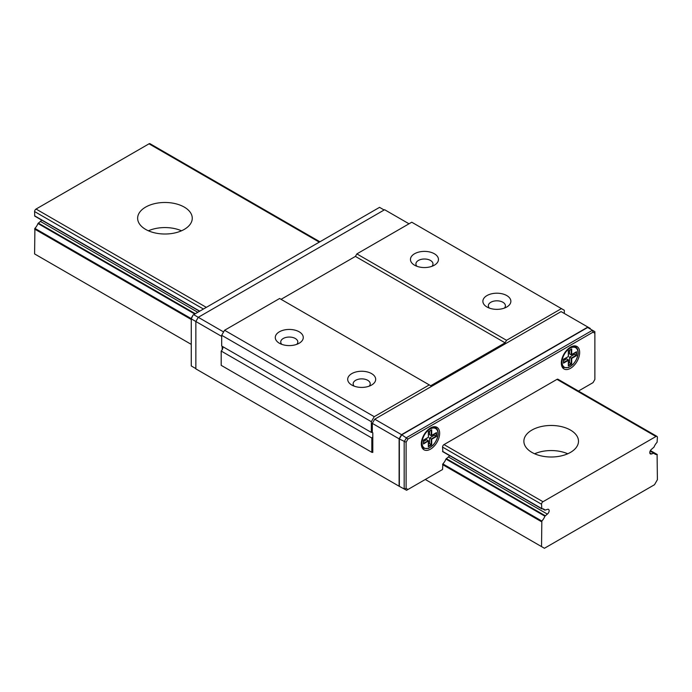 <?xml version="1.0" encoding="UTF-8"?>
<svg xmlns="http://www.w3.org/2000/svg" width="692" height="692" viewBox="0 0 692 692"><rect width="100%" height="100%" fill="white"/><g stroke="black" fill="none" stroke-linecap="round" stroke-linejoin="round"><path stroke-width="1.04" d="M651.596 453.9A2.889 1.669 -60 0 1 650.376 453.926A2.889 1.669 -60 0 1 649.779 452.603A2.889 1.669 -60 0 1 651.587 449.22L654.018 447.118A8.875 5.121 -60 0 1 657.097 442.274L657.4 437.335A2.05 1.185 120 0 0 656.976 436.401A2.05 1.185 120 0 0 655.955 436.496L542.978 501.726A2.05 1.185 120 0 0 541.533 504.234L541.836 508.819A8.875 5.121 -60 0 1 543.929 509.208A8.875 5.121 -60 0 1 544.915 510.116L547.346 509.398A2.889 1.669 -60 0 1 548.548 509.381A2.889 1.669 -60 0 1 549.033 511.544A2.889 1.669 -60 0 1 547.346 514.087L544.915 516.189A8.875 5.121 -60 0 1 541.836 521.041L541.533 546.602L544.431 548.272L654.502 484.72L657.4 479.703L657.097 454.497A8.875 5.121 -60 0 1 655.004 454.108A8.875 5.121 -60 0 1 654.018 453.199L651.596 453.9L649.797 452.862M570.493 452.386A27.308 15.769 -0 0 0 578.495 441.237A27.308 15.769 -0 0 0 551.187 425.468A27.308 15.769 -0 0 0 523.879 441.237A27.308 15.769 -0 0 0 540.737 455.803A27.308 15.769 -0 0 0 570.493 452.386M319.903 241.793L150.043 143.728A2.05 1.185 120 0 0 149.022 143.824L36.045 209.053A2.05 1.185 120 0 0 34.6 211.562L34.738 216.112L199.607 311.236M184.262 229.398A27.308 15.769 -0 0 0 192.264 218.248A27.308 15.769 -0 0 0 164.956 202.479A27.308 15.769 -0 0 0 137.639 218.248A27.308 15.769 -0 0 0 154.506 232.815A27.308 15.769 -0 0 0 184.262 229.398M547.346 514.087L448.373 456.945A2.889 1.669 120 0 0 449.558 455.613M197.8 312.282L40.413 221.414L37.982 223.516A8.875 5.121 -60 0 1 34.903 228.369L34.6 253.929L191.269 344.382M41.598 220.073A2.889 1.669 -60 0 1 40.413 221.414M541.533 546.602L425.277 479.478M181.503 230.791A27.308 15.769 -0 0 0 148.408 230.791M567.734 453.779A27.308 15.769 -0 0 0 534.639 453.779M374.242 416.679L224.58 330.274L279.62 298.494L429.282 384.908L374.242 416.679L371.344 421.696L371.344 432.422A3.417 1.972 -60 0 1 372.313 432.535L372.313 423.374L374.727 419.188L561.082 311.599L587.88 327.065L401.524 434.663L374.727 419.188M564.317 313.467L564.317 310.284L411.757 222.21L356.864 253.903L355.411 256.412L505.082 342.817L430.727 385.738L429.282 384.908M355.411 256.412L281.064 299.333M356.864 253.903L506.527 340.308L505.082 342.817M506.769 295.57A13.996 8.079 0 0 0 486.978 295.57A13.996 8.079 0 0 0 486.978 306.997A13.996 8.079 0 0 0 506.769 306.997A13.996 8.079 0 0 0 506.769 295.57M561.42 308.615L506.527 340.308M434.351 253.756A13.996 8.079 180 0 1 434.351 265.192A13.996 8.079 180 0 1 414.56 265.192A13.996 8.079 180 0 1 414.56 253.756A13.996 8.079 180 0 1 434.351 253.756M578.434 391.058L593.027 382.633L594.878 379.424L594.878 333.241L593.027 332.177L407.96 439.031L406.109 442.231L406.109 488.414L407.96 489.478L406.593 490.273L399.111 486.225L399.111 438.84L372.313 423.374M221.198 351.052L371.829 438.019L371.829 452.317L221.198 365.35L221.198 351.052A3.417 1.972 -60 0 0 222.167 349.823L222.167 346.294M371.829 452.317L372.798 452.404L372.798 432.811L372.313 432.535M372.798 436.79A3.417 1.972 -60 0 1 371.829 438.019M222.781 346.64A3.417 1.972 -60 0 1 222.167 349.823M224.58 330.274L221.682 335.291L221.682 346.009L371.344 432.422M221.682 335.291L371.344 421.696M371.587 373.619A13.996 8.079 0 0 0 351.796 373.619A13.996 8.079 0 0 0 351.796 385.046A13.996 8.079 0 0 0 371.587 385.046A13.996 8.079 0 0 0 371.587 373.619M299.169 331.805A13.996 8.079 180 0 1 299.169 343.232A13.996 8.079 180 0 1 279.378 343.232A13.996 8.079 180 0 1 279.378 331.805A13.996 8.079 180 0 1 299.169 331.805M590.293 329.02L590.293 328.458L587.88 327.065M399.111 486.225L195.853 368.879L195.853 321.495L221.682 336.407M407.96 489.478L442.56 469.505L442.863 463.899A8.875 5.121 120 0 0 445.942 459.047L448.373 456.945M442.863 451.677L442.56 447.093A2.05 1.185 -60 0 1 444.004 444.584L556.982 379.363A2.05 1.185 -60 0 1 558.003 379.259L656.976 436.401M354.209 386.162A8.538 4.931 180 0 1 353.154 383.792A8.538 4.931 180 0 1 358.421 379.242A8.538 4.931 180 0 1 367.729 380.306A8.538 4.931 180 0 1 370.229 383.792A8.538 4.931 180 0 1 369.173 386.162M489.391 308.113A8.538 4.931 180 0 1 488.336 305.743A8.538 4.931 180 0 1 493.604 301.193A8.538 4.931 180 0 1 502.911 302.257A8.538 4.931 180 0 1 505.411 305.743A8.538 4.931 180 0 1 504.356 308.113M435.06 426.739A12.975 7.491 -60 0 1 435.614 427.725M423.66 448.416A12.975 7.491 -60 0 1 422.535 448.433M406.109 488.414L404.18 488.872L404.18 441.764L406.593 437.586L592.464 330.274L587.638 327.489L401.767 434.801L399.345 438.979L399.345 486.087M593.027 332.177L592.464 330.274L594.878 331.667L594.878 333.241M406.109 442.231L399.345 438.979M407.96 439.031L401.767 434.801M561.324 363.023A12.975 7.491 -60 0 1 566.99 349.97A12.975 7.491 -60 0 1 576.981 346.493A12.975 7.491 -60 0 1 576.981 361.475A12.975 7.491 -60 0 1 564.015 368.966A12.975 7.491 -60 0 1 561.324 363.023M421.316 443.857A12.975 7.491 -60 0 1 426.981 430.805A12.975 7.491 -60 0 1 436.972 427.327A12.975 7.491 -60 0 1 436.972 442.309A12.975 7.491 -60 0 1 424.006 449.8A12.975 7.491 -60 0 1 421.316 443.857M575.069 345.905A12.975 7.491 -60 0 1 575.623 346.891M563.677 367.582A12.975 7.491 -60 0 1 562.544 367.599M399.111 438.84L401.524 434.663M574.36 353.11L574.36 354.382L569.533 357.176L569.533 362.746L568.426 363.387M569.533 350.316L569.533 353.828L571.22 354.806L576.531 351.735L576.531 355.636L571.704 358.43L571.704 364.001L571.22 363.724L571.22 358.145L571.704 358.43M571.704 364.001L568.322 365.956L568.322 359.823L566.636 358.845L563.599 360.601M569.533 362.746L571.22 363.724L568.426 365.333M569.533 357.176L571.22 358.145L576.047 355.359L576.531 355.636M574.36 354.382L576.047 355.359L576.047 352.133M428.417 444.221L429.524 443.581L429.524 438.001L434.351 435.216L434.351 433.936M423.487 443.442L423.487 440.095L428.417 437.37L428.313 431.73L431.696 429.784L431.696 435.355L436.522 432.569L431.211 435.64L429.524 434.663L429.524 431.151M423.59 441.435L426.627 439.68L428.417 440.873L423.487 443.996M429.524 443.581L431.696 444.835L428.313 446.79L428.313 441.211M434.351 435.216L436.038 436.194L436.038 432.967M429.524 438.001L431.696 439.256L431.696 444.835M296.756 344.348A8.538 4.931 0 0 0 297.811 341.978A8.538 4.931 0 0 0 295.311 338.5A8.538 4.931 0 0 0 286.004 337.428A8.538 4.931 0 0 0 280.736 341.978A8.538 4.931 0 0 0 281.791 344.348M431.938 266.308A8.538 4.931 0 0 0 432.984 263.937A8.538 4.931 0 0 0 430.485 260.452A8.538 4.931 0 0 0 421.186 259.379A8.538 4.931 0 0 0 415.918 263.937A8.538 4.931 0 0 0 416.973 266.308M195.853 368.602L191.269 365.956L191.269 318.19L193.111 314.99L191.269 318.848L195.853 321.495L198.267 317.308L193.682 314.661L379.553 207.349L384.138 209.996M409.007 223.793L384.622 209.719L198.267 317.308L223.611 331.944M431.696 429.784L428.339 431.721M428.313 446.228L428.313 446.79M436.522 432.569L436.522 436.47L436.038 436.194L431.211 438.979L431.211 444.558L428.417 446.167M568.322 365.956L568.322 365.393M568.348 350.887L571.704 348.95L571.704 354.52L576.531 351.735M568.322 360.376L563.496 363.162L563.496 362.608M563.496 363.162L563.496 359.26L568.426 356.536L563.522 359.252M568.322 356.475L568.322 350.896L571.704 348.95M542.978 501.726L444.004 444.584M206.328 307.36L36.045 209.053M655.955 436.496L556.982 379.363M319.297 242.139L149.022 143.824M657.097 454.497L650.368 450.613M653.845 453.096L650.177 450.985L653.94 453.13M653.689 453.122L650.134 451.072M541.533 504.234L442.56 447.093M203.431 309.03L34.6 211.562M541.533 508.473L442.56 451.34M199.754 311.158L34.6 215.8M541.568 508.663L442.595 451.521M544.915 510.116L542.649 508.81M545.244 515.73L446.271 458.588M195.334 313.71L38.311 223.058M544.915 516.189L445.942 459.047M194.772 314.038L37.982 223.516M541.836 521.041L442.863 463.899M191.269 318.64L34.903 228.369M541.533 521.733L442.56 464.591M191.269 319.505L34.6 229.061M571.22 354.806L571.22 349.339M563.599 362.547L568.322 359.823M577.984 352.851A11.262 6.505 120 0 0 566.03 351.787A11.262 6.505 120 0 0 566.03 367.72A11.262 6.505 120 0 0 577.984 352.851M561.999 366.622L563.556 367.521A11.946 6.903 -60 0 1 561.446 364.667M571.973 346.424A11.946 6.903 -60 0 1 575.51 346.822L573.945 345.922M423.59 443.382L428.313 440.657M428.313 437.309L423.513 440.077M431.211 435.64L431.211 430.173M437.975 433.685A11.262 6.505 120 0 0 426.021 432.621A11.262 6.505 120 0 0 426.021 448.546A11.262 6.505 120 0 0 437.975 433.685M436.522 436.47L431.696 439.256M421.99 447.456L423.547 448.355A11.946 6.903 -60 0 1 421.437 445.501M431.964 427.258A11.946 6.903 -60 0 1 435.493 427.656L433.936 426.756M657.262 454.523L650.402 450.561M541.672 508.793L442.698 451.651M199.555 311.27L34.738 216.112M544.985 510.186L542.597 508.802M423.539 440.181L428.365 437.396M423.59 443.659L423.59 440.095M428.417 437.309L428.417 431.73M428.365 431.817L431.453 430.035M428.417 446.452L428.417 440.934M431.505 435.579L436.28 432.829M423.547 448.355L428.478 448.468L432.898 445.388C438.2 439.273 438.313 434.066 438.174 433.408C438.071 430.51 437.18 428.599 435.493 427.656M563.556 367.521L568.487 367.634L572.907 364.554C578.209 358.439 578.322 353.231 578.183 352.574C578.079 349.676 577.189 347.765 575.51 346.822M568.426 360.099L568.426 365.618M576.289 351.994L571.514 354.754M563.599 359.26L563.599 362.824M568.374 356.562L563.548 359.347M571.462 349.2L568.374 350.982M568.426 350.896L568.426 356.475"/></g></svg>
